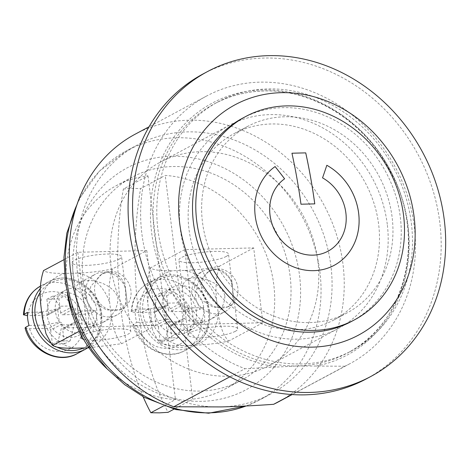 <?xml version="1.0" encoding="UTF-8"?>
<svg xmlns="http://www.w3.org/2000/svg" width="469" height="469" viewBox="0 0 469 469"><rect width="100%" height="100%" fill="white"/><g stroke="black" fill="none" stroke-linecap="round" stroke-linejoin="round"><path stroke-width="0.35" stroke-dasharray="2.35 1.76" d="M77.485 272.553A141.239 123.775 -118.1 0 1 137.663 144.839A141.239 123.775 -118.1 0 1 330.962 266.263A141.239 123.775 -118.1 0 1 270.783 393.978A141.239 123.775 -118.1 0 1 221.11 406.922A141.239 123.775 -118.1 0 1 77.485 272.553M135.277 134.128A151.804 133.038 -118.1 0 1 343.038 264.645A151.804 133.038 -118.1 0 1 278.357 401.915M229.828 376.818L244.994 368.716L297.809 365.943L344.873 366.236L291.906 394.54M242.543 118.211A115.298 101.04 -118.1 0 1 385.993 172.287A115.298 101.04 -118.1 0 1 351.211 321.593M314.775 203.886L314.758 203.898A324.882 143.197 88.6 0 1 314.758 203.898A324.829 63.092 173 0 0 300.963 204.238A324.882 143.197 -91.4 0 0 291.935 153.234L291.953 153.228M322.543 177.868L322.525 177.88A324.976 92.487 -60.8 0 0 326.817 165.287A57.646 50.523 -118.1 0 1 326.829 165.293L326.817 165.287M275.104 166.559L275.086 166.571A57.646 50.523 -118.1 0 0 263.9 241.066A57.646 50.523 -118.1 0 0 334.086 265.384A57.646 50.523 -118.1 0 0 334.092 265.378L334.086 265.384M327.866 251.278A42.274 37.051 61.9 0 0 346.087 215.283A42.274 37.051 61.9 0 0 322.525 177.88M96.766 310.132A23.057 20.208 61.9 0 0 65.209 290.305A23.057 20.208 61.9 0 0 58.25 320.169A23.057 20.208 61.9 0 0 86.941 330.979A23.057 20.208 61.9 0 0 96.766 310.132M88.606 314.494A23.057 20.208 61.9 0 0 57.042 294.667A23.057 20.208 61.9 0 0 50.089 324.53A23.057 20.208 61.9 0 0 78.78 335.347A23.057 20.208 61.9 0 0 88.606 314.494M85.634 288.793C84.021 293.518 84.531 297.657 87.158 301.204L85.634 288.793A23.057 20.208 -118.1 0 1 95.412 274.166A23.057 20.208 -118.1 0 1 125.405 287.808L130.769 331.495A24.98 4.854 -7 0 1 128.395 333.987A24.98 4.854 -7 0 1 105.959 339.433A24.98 4.854 -7 0 1 83.546 339.275M102.4 322.725C87.996 330.622 77.455 318.697 77.279 305.817L75.896 294.514C74.741 288.892 76.33 284.736 80.662 282.045C91.232 276.745 115.591 285.24 117.995 298.788C117.397 308.995 112.197 316.974 102.4 322.725L117.144 314.846A23.057 20.208 -118.1 0 0 126.929 300.219L125.405 287.808M117.144 314.846A23.057 20.208 -118.1 0 1 87.158 301.204M34.167 315.479L39.883 312.424L57.664 309.071L58.525 309.048L47.099 315.156L27.442 315.672M75.661 321.798L64.23 327.907L83.394 327.426C87.814 327.227 91.244 326.588 93.689 325.509L96.954 323.768A38.435 33.68 61.9 0 0 96.684 317.202A38.435 33.68 61.9 0 0 95.348 310.671L92.082 312.413C89.638 313.491 86.202 314.13 81.782 314.336L62.617 314.769L74.043 308.666L74.911 308.643L76.523 321.775L75.661 321.798A1.923 1.683 61.9 0 0 74.166 323.71L74.278 324.648L70.174 340.799L58.103 341.098L62.207 324.947L62.096 324.009A1.923 1.683 61.9 0 0 60.138 322.185L59.276 322.203L57.664 309.071M34.173 315.514L39.883 312.424M27.437 312.354L42.427 311.979L39.883 312.46M60.665 312.94L58.947 298.946L64.658 295.892L71.98 305.94L72.091 306.837L60.665 312.94A1.923 1.683 61.9 0 0 62.617 314.769M58.947 298.946L46.877 299.245L48.594 313.245L60.02 307.136L59.909 306.239L71.98 305.94M47.099 315.156A1.923 1.683 61.9 0 0 48.594 313.245M25.074 327.995L29.547 328.763L48.712 328.288L60.138 322.185M76.523 321.775L81.969 324.138L96.954 323.768M62.096 324.009L50.664 330.117A1.923 1.683 61.9 0 0 48.712 328.288M50.664 330.117L52.387 344.152L64.458 343.847L62.735 329.818L74.166 323.71M64.23 327.907A1.923 1.683 61.9 0 0 62.735 329.818M64.458 343.847L70.174 340.799M58.525 309.048A1.923 1.683 61.9 0 0 60.02 307.136M72.091 306.837A1.923 1.683 61.9 0 0 74.043 308.666M52.387 344.152L58.103 341.098M46.877 299.245L52.587 296.191L59.909 306.239M52.587 296.191L64.658 295.892M62.207 324.947L74.278 324.648M75.55 314.453L81.266 311.398L74.911 308.643M81.266 311.398L80.363 311.041L81.969 324.138M81.266 311.434L75.556 314.488M42.427 311.979L44.033 325.076L59.276 322.203M80.363 311.041L95.348 310.671M44.033 325.076L29.049 325.451M203.675 307.482A23.057 20.208 61.9 0 0 172.117 287.655A23.057 20.208 61.9 0 0 165.158 317.519A23.057 20.208 61.9 0 0 193.849 328.329A23.057 20.208 61.9 0 0 203.675 307.482M196.329 311.404A23.057 20.208 61.9 0 0 164.771 291.583A23.057 20.208 61.9 0 0 157.813 321.441A23.057 20.208 61.9 0 0 186.504 332.257A23.057 20.208 61.9 0 0 196.329 311.404M193.99 282.719C190.303 289.994 191.053 296.109 196.241 301.051L193.99 282.719A23.057 20.208 -118.1 0 1 203.136 271.082A23.057 20.208 -118.1 0 1 231.768 281.787L234.019 300.113L231.768 281.787M224.903 296.138C224.305 306.345 219.105 314.318 209.309 320.075C194.905 327.972 184.364 316.047 184.188 303.167L182.804 291.865C181.65 286.242 183.238 282.086 187.577 279.395C198.141 274.095 222.499 282.59 224.903 296.138M234.019 300.113A23.057 20.208 -118.1 0 1 224.874 311.756A23.057 20.208 -118.1 0 1 196.241 301.051M166.255 305.964L154.823 312.067L135.664 312.583L131.179 311.715L135.166 309.264L150.15 308.895L147.612 309.37L166.255 305.964A1.923 1.683 61.9 0 0 167.75 304.047L167.638 303.15L179.709 302.851L179.815 303.748A1.923 1.683 61.9 0 0 181.773 305.577L182.634 305.554L184.247 318.691L183.385 318.709A1.923 1.683 61.9 0 0 181.89 320.626L182.007 321.558L177.898 337.709L165.827 338.008L169.936 321.857L169.819 320.925A1.923 1.683 61.9 0 0 167.867 319.096L167.005 319.119L165.393 305.981M183.385 318.709L171.953 324.818L191.118 324.343C195.538 324.138 198.973 323.499 201.418 322.426L204.683 320.679A38.435 33.68 61.9 0 0 204.408 314.119A38.435 33.68 61.9 0 0 203.071 307.582L199.806 309.329C197.361 310.402 193.932 311.047 189.511 311.246L170.341 311.686L181.773 305.577M141.896 312.424L147.612 309.37M179.815 303.748L168.389 309.857A1.923 1.683 61.9 0 0 170.341 311.686M168.389 309.857L166.671 295.863L154.6 296.162L156.318 310.156L167.75 304.047M154.823 312.067A1.923 1.683 61.9 0 0 156.318 310.156M135.166 309.264A38.435 33.68 61.9 0 0 136.772 322.361L132.797 324.906L137.276 325.679L156.435 325.205L167.867 319.096M184.247 318.691L189.693 321.048L204.683 320.679M169.819 320.925L158.393 327.028A1.923 1.683 61.9 0 0 156.435 325.205M158.393 327.028L160.111 341.063L172.182 340.764L170.458 326.729L181.89 320.626M171.953 324.818A1.923 1.683 61.9 0 0 170.458 326.729M172.182 340.764L177.898 337.709M141.89 312.389L147.606 309.335M179.709 302.851L172.387 292.808L166.671 295.863M160.111 341.063L165.827 338.008M154.6 296.162L160.316 293.107L167.638 303.15M160.316 293.107L172.387 292.808M169.936 321.857L182.007 321.558M183.273 311.363L188.989 308.309L182.634 305.554M188.989 308.309L188.087 307.951L189.693 321.048M188.995 308.344L183.279 311.398M150.15 308.895L151.757 321.992L167.005 319.119M188.087 307.951L203.071 307.582M151.757 321.992L136.772 322.361M217.305 268.719A20.179 17.681 -118.1 0 1 236.939 283.88A20.179 17.681 -118.1 0 1 229.23 306.163A20.179 17.681 -118.1 0 1 204.126 296.695A20.179 17.681 -118.1 0 1 210.212 270.572A20.179 17.681 -118.1 0 1 217.305 268.719M216.49 269.153L208.816 271.317L197.689 283.634L196.452 291.677L199.653 298.753L213.436 307.33L227.834 306.908L232.56 300.752L232.653 290.68C232.061 278 226.674 270.824 216.49 269.153M193.908 324.46L262.88 322.748L253.694 247.908L184.722 249.619L193.908 324.46L159.624 342.78C162.514 344.862 169.889 345.788 181.743 345.559A38.98 34.161 -118.1 0 1 149.277 315.18L152.923 331.108L158.897 342.147L159.87 343.056L158.897 342.147M147.717 302.517A38.98 34.161 -118.1 0 1 172.557 270.719C160.703 270.947 153.328 270.021 150.432 267.94C147.155 277.924 146.252 289.449 147.717 302.517L149.277 315.18M218.249 313.468A38.98 34.161 -118.1 0 1 193.416 345.266C205.522 344.903 217.253 343.501 228.596 341.069C223.42 335.599 219.973 326.401 218.249 313.468L216.696 300.805C215.224 287.737 216.133 276.212 219.404 266.228C208.06 268.661 196.335 270.062 184.223 270.431A38.98 34.161 -118.1 0 1 216.696 300.805M253.694 247.908L219.404 266.228M262.88 322.748L228.596 341.069M226.111 256.496A24.98 4.854 173 0 0 228.491 254.01A24.98 4.854 173 0 0 203.106 252.234A24.98 4.854 173 0 0 178.9 260.096A24.98 4.854 173 0 0 198.545 262.441A24.98 4.854 173 0 0 226.111 256.496M235.303 331.337A24.98 4.854 -7 0 1 207.738 337.281A24.98 4.854 -7 0 1 188.092 334.936A24.98 4.854 -7 0 1 212.293 327.075A24.98 4.854 -7 0 1 237.677 328.845A24.98 4.854 -7 0 1 235.303 331.337M184.223 270.431L172.557 270.719M184.722 249.619L150.432 267.94M181.743 345.559L193.416 345.266M110.397 271.369A20.179 17.681 -118.1 0 1 130.03 286.53A20.179 17.681 -118.1 0 1 122.321 308.813A20.179 17.681 -118.1 0 1 97.212 299.351A20.179 17.681 -118.1 0 1 103.303 273.222A20.179 17.681 -118.1 0 1 110.397 271.369M109.582 271.809L101.908 273.966L90.781 286.283L89.544 294.327L92.745 301.409L106.527 309.98L120.926 309.558L125.651 303.402L125.745 293.33C125.153 280.65 119.765 273.474 109.582 271.809M74.835 348.209A38.98 34.161 -118.1 0 1 42.368 317.83M40.809 305.167A38.98 34.161 -118.1 0 1 65.642 273.368C53.794 273.597 46.419 272.671 43.523 270.59M88.952 347.805L121.688 343.718C116.511 338.249 113.064 329.05 111.341 316.118A38.98 34.161 -118.1 0 1 86.507 347.916M112.496 268.878C101.152 271.317 89.427 272.712 77.315 273.081A38.98 34.161 -118.1 0 1 109.787 303.455C108.316 290.387 109.218 278.862 112.496 268.878L146.785 250.563L77.813 252.269L63.907 259.703M77.813 252.269L87 327.11L155.972 325.398L146.785 250.563M155.972 325.398L121.688 343.718M111.341 316.118L109.787 303.455M119.202 259.146A24.98 4.854 173 0 0 121.582 256.66A24.98 4.854 173 0 0 96.198 254.89A24.98 4.854 173 0 0 71.992 262.746A24.98 4.854 173 0 0 91.637 265.091A24.98 4.854 173 0 0 119.202 259.146M81.846 336.261A24.98 4.854 -7 0 1 108.562 329.373A24.98 4.854 -7 0 1 130.769 331.495M77.315 273.081L65.642 273.368M87 327.11L79.243 331.255M143.104 396.71A192.161 84.696 88.6 0 1 123.37 189.013L147.987 175.857A115.298 101.04 61.9 0 0 116.013 185.818A115.298 101.04 61.9 0 0 66.885 290.077A115.298 101.04 61.9 0 0 67.524 294.579M83.212 281.353A115.298 101.04 61.9 0 0 241.007 380.476A115.298 101.04 61.9 0 0 275.79 231.17A115.298 101.04 61.9 0 0 132.34 177.094A115.298 101.04 61.9 0 0 83.212 281.353M107.313 369.056A115.298 101.04 61.9 0 0 175.459 399.588L163.622 405.914M241.007 380.476L224.68 389.2A115.298 101.04 61.9 0 1 192.706 399.16L174.063 409.12M224.68 389.2A115.298 101.04 61.9 0 0 270.115 266.451A115.298 101.04 61.9 0 0 165.235 175.429L140.612 188.585A192.161 84.696 -91.4 0 0 168.084 412.315M123.37 189.013L132.07 188.339L140.612 188.585M192.706 399.16L165.235 175.429M147.987 175.857L175.459 399.588M344.873 366.236A151.804 133.038 61.9 0 0 349.593 363.856A151.804 133.038 61.9 0 0 395.385 167.269A151.804 133.038 61.9 0 0 206.512 96.069A151.804 133.038 61.9 0 0 142.213 236.276A151.804 133.038 61.9 0 0 244.994 368.716M203.13 73.909A172.944 151.563 -118.1 0 1 418.307 155.022A172.944 151.563 -118.1 0 1 366.137 378.981M411.372 223.303A141.239 123.775 -118.1 0 1 351.193 351.017A141.239 123.775 -118.1 0 1 175.465 284.777A141.239 123.775 -118.1 0 1 218.073 101.873A141.239 123.775 -118.1 0 1 411.372 223.303M317.888 261.391A115.298 101.04 -118.1 0 1 268.76 365.644A115.298 101.04 -118.1 0 1 125.311 311.574A115.298 101.04 -118.1 0 1 160.093 162.268A115.298 101.04 -118.1 0 1 317.888 261.391M387.277 224.317A115.298 101.04 61.9 0 0 229.482 125.188A115.298 101.04 61.9 0 0 194.699 274.494A115.298 101.04 61.9 0 0 338.149 328.57A115.298 101.04 61.9 0 0 387.277 224.317M296.449 329.783A105.689 92.622 61.9 0 0 333.623 320.098A105.689 92.622 61.9 0 0 365.509 183.232A105.689 92.622 61.9 0 0 234.013 133.665A105.689 92.622 61.9 0 0 193.615 250.387A105.689 92.622 61.9 0 0 296.449 329.783M309.933 322.578A105.689 92.622 61.9 0 0 347.101 312.893A105.689 92.622 61.9 0 0 378.987 176.033A105.689 92.622 61.9 0 0 247.491 126.466A105.689 92.622 61.9 0 0 207.093 243.182A105.689 92.622 61.9 0 0 309.933 322.578M297.809 365.943A141.239 123.775 -118.1 0 1 160.386 259.838A141.239 123.775 -118.1 0 1 214.362 103.854A141.239 123.775 -118.1 0 1 264.041 90.91A141.239 123.775 -118.1 0 1 407.661 225.284A141.239 123.775 -118.1 0 1 347.482 352.999A141.239 123.775 -118.1 0 1 297.809 365.943M316.212 366.049A142.904 125.235 61.9 0 0 406.371 215.23A142.904 125.235 61.9 0 0 262.728 89.884A142.904 125.235 61.9 0 0 150.655 221.573A142.904 125.235 61.9 0 0 277.185 367.016M85.206 349.341A38.435 33.68 61.9 0 0 101.58 314.588A38.435 33.68 61.9 0 0 48.981 281.547L40.422 286.125A38.435 33.68 -118.1 0 1 40.821 285.908A38.435 33.68 -118.1 0 1 92.082 312.413M81.782 314.336A30.743 26.944 61.9 0 0 51.989 291.612A30.743 26.944 61.9 0 0 27.941 315.666M93.689 325.509A38.435 33.68 -118.1 0 1 77.045 353.702M29.547 328.763A30.743 26.944 61.9 0 0 59.34 351.486A30.743 26.944 61.9 0 0 83.394 327.426M40.228 292.445A36.512 31.998 -118.1 0 1 75.21 281.394A36.512 31.998 -118.1 0 1 100.677 314.195A36.512 31.998 -118.1 0 1 83.529 347.992M57.382 347.271A36.512 31.998 -118.1 0 1 50.365 342.892M87.668 347.869L99.199 333.787L101.767 314.394C100.372 304.164 95.928 295.458 88.448 288.288C75.603 277.419 62.447 275.168 48.981 281.547A38.435 33.68 61.9 0 0 40.299 288.564M131.9 311.011A38.435 33.68 -118.1 0 1 148.544 282.819A38.435 33.68 -118.1 0 1 199.806 309.329M189.511 311.246A30.743 26.944 61.9 0 0 159.718 288.529A30.743 26.944 61.9 0 0 135.664 312.583M201.418 322.426A38.435 33.68 -118.1 0 1 184.768 350.613A38.435 33.68 -118.1 0 1 133.507 324.108M137.276 325.679A30.743 26.944 61.9 0 0 167.07 348.397A30.743 26.944 61.9 0 0 191.118 324.343M208.4 311.105A36.512 31.998 -118.1 0 1 163.036 343.109A36.512 31.998 -118.1 0 1 155.474 281.541A36.512 31.998 -118.1 0 1 208.4 311.105M209.309 311.498A38.435 33.68 61.9 0 0 156.71 278.457A38.435 33.68 61.9 0 0 145.114 328.23A38.435 33.68 61.9 0 0 192.935 346.251A38.435 33.68 61.9 0 0 209.309 311.498M76.91 204.783A141.239 123.775 -118.1 0 1 126.642 150.725A141.239 123.775 -118.1 0 1 302.37 216.965A141.239 123.775 -118.1 0 1 259.762 399.869A141.239 123.775 -118.1 0 1 246.155 405.978M201.723 401.335A125.862 110.303 -118.1 0 1 81.336 219.938A125.862 110.303 -118.1 0 1 276.962 215.089A125.862 110.303 -118.1 0 1 201.723 401.335M218.073 101.873L214.362 103.854C229.599 95.764 246.067 91.473 263.766 90.986C312.999 89.087 365.251 122.122 390.407 171.455C426.784 237.373 405.914 324.015 347.482 352.999L351.193 351.017M78.78 335.347L86.941 330.979M57.042 294.667L65.209 290.305M80.662 282.045L95.412 274.166M63.555 328.083L74.981 321.974M47.774 314.98L59.205 308.872M186.504 332.257L193.849 328.329M164.771 291.583L172.117 287.655M209.309 320.075L224.874 311.756M187.577 279.395L203.136 271.082M131.173 311.715C132.106 298.577 137.898 288.945 148.544 282.819L156.71 278.457C170.171 272.084 183.326 274.33 196.171 285.199C203.657 292.375 208.095 301.075 209.491 311.31C210.739 327.333 205.223 338.981 192.935 346.251L184.768 350.613C166.155 361.499 138.713 347.857 132.797 324.911M171.279 324.994L182.711 318.885M155.497 311.891L166.929 305.788M227.834 306.908L229.23 306.163M208.816 271.317L210.212 270.572M237.677 328.845L233.779 297.076M232.389 285.773L228.491 254.01M188.092 334.936L184.188 303.167M182.804 291.865L178.9 260.096M120.926 309.558L122.321 308.813M101.908 273.966L103.303 273.222M125.481 288.429L121.582 256.66M81.184 337.586L77.279 305.817M75.89 294.514L71.992 262.746M132.34 177.094L116.013 185.818M206.512 96.069L149.054 126.771M349.593 363.856L292.134 394.552M137.663 144.839L126.642 150.725L99.276 171.244L78.868 199.337M270.783 393.978L259.762 399.869L246.26 405.972M229.482 125.188L160.093 162.268M338.149 328.57L268.76 365.644M247.491 126.466L234.013 133.665M347.101 312.893L333.623 320.098"/><path stroke-width="0.7" d="M291.906 394.54L273.638 404.301C254.649 405.656 237.138 406.529 221.11 406.922L173.764 406.775A151.804 133.038 -118.1 0 1 70.983 274.336A151.804 133.038 -118.1 0 1 135.277 134.128L149.054 126.771M354.476 319.846L351.211 321.593A115.298 101.04 -118.1 0 1 310.66 332.158A115.298 101.04 -118.1 0 1 198.481 245.545A115.298 101.04 -118.1 0 1 242.543 118.211L245.809 116.464A115.298 101.04 -118.1 0 1 389.258 170.54A115.298 101.04 -118.1 0 1 354.476 319.846A115.298 101.04 -118.1 0 1 313.925 330.416A115.298 101.04 -118.1 0 1 201.746 243.798A115.298 101.04 -118.1 0 1 245.809 116.464M291.953 153.234A318.727 61.908 -7 0 1 305.729 152.894A324.882 143.197 88.6 0 1 314.758 203.886M305.747 152.888A324.923 143.215 88.6 0 1 314.775 203.886A324.87 63.098 173 0 0 300.981 204.226A324.923 143.215 -91.4 0 0 291.953 153.228A318.768 61.914 -7 0 1 305.747 152.888L305.729 152.894M322.543 177.868A325.011 92.499 -60.8 0 0 326.829 165.281A57.646 50.523 -118.1 0 1 358.943 216.303A57.646 50.523 -118.1 0 1 334.092 265.378A57.646 50.523 -118.1 0 1 263.912 241.06A57.646 50.523 -118.1 0 1 275.104 166.559A325.011 155.626 54.8 0 1 284.607 178.812A42.274 37.051 61.9 0 0 276.405 233.439A42.274 37.051 61.9 0 0 327.872 251.273A42.274 37.051 61.9 0 0 346.104 215.277A42.274 37.051 61.9 0 0 322.543 177.868M326.829 165.281A57.646 50.523 -118.1 0 1 358.961 216.291A57.646 50.523 -118.1 0 1 334.104 265.372M275.086 166.571A324.976 155.608 54.8 0 1 284.589 178.818L284.589 178.818A42.274 37.051 61.9 0 0 276.388 233.451A42.274 37.051 61.9 0 0 327.854 251.278A42.274 37.051 61.9 0 0 327.866 251.278L327.854 251.278M27.442 315.672L23.45 314.805L27.437 312.354A38.435 33.68 61.9 0 0 29.049 325.451L25.783 327.192L25.074 327.995C30.983 350.947 58.432 364.583 77.045 353.702A38.435 33.68 -118.1 0 1 25.783 327.192M63.907 259.703L43.523 270.59C40.246 280.573 39.343 292.099 40.809 305.167L42.368 317.83L46.015 333.764L51.989 344.797L52.962 345.706L51.989 344.797M79.243 331.255L52.716 345.43C55.606 347.511 62.981 348.438 74.835 348.209L88.952 347.805M83.546 339.275A24.98 4.854 -7 0 1 81.184 337.586A24.98 4.854 -7 0 1 81.846 336.261M67.524 294.579A115.298 101.04 61.9 0 0 107.313 369.056M174.063 409.12L168.084 412.315L159.642 412.849L150.842 412.743L163.622 405.914M150.842 412.743A192.161 84.696 88.6 0 1 143.104 396.71M173.764 406.775L229.828 376.818M292.134 394.552L278.357 401.915A151.804 133.038 -118.1 0 1 273.638 404.301M370.627 376.578L366.137 378.981A172.944 151.563 -118.1 0 1 129.444 230.291A172.944 151.563 -118.1 0 1 203.13 73.909L207.62 71.511A172.944 151.563 -118.1 0 1 422.798 152.618A172.944 151.563 -118.1 0 1 370.627 376.578A172.944 151.563 -118.1 0 1 133.935 227.893A172.944 151.563 -118.1 0 1 207.62 71.511M179.621 222.81A130.669 114.512 -118.1 0 1 341.977 108.269A130.669 114.512 -118.1 0 1 369.033 328.628A130.669 114.512 -118.1 0 1 179.621 222.81M24.171 314.095A38.435 33.68 -118.1 0 1 40.422 286.125M83.529 347.992A36.512 31.998 -118.1 0 1 57.382 347.271M50.365 342.892A36.512 31.998 -118.1 0 1 40.228 292.445M40.299 288.564A38.435 33.68 61.9 0 0 40.785 336.689A38.435 33.68 61.9 0 0 85.206 349.341L87.668 347.869M246.155 405.978A141.239 123.775 -118.1 0 1 210.089 412.814A141.239 123.775 -118.1 0 1 66.463 278.439A141.239 123.775 -118.1 0 1 76.91 204.783M23.45 314.805C24.382 301.667 30.168 292.035 40.821 285.908M85.206 349.341L77.045 353.702M246.26 405.972L208.629 413.212L175.863 409.578L144.311 397.366L124.789 384.744L107.254 368.992L92.194 350.56L80.023 329.983L70.69 306.521L65.273 282.051L63.96 257.34L66.815 233.169L78.868 199.337"/></g></svg>
